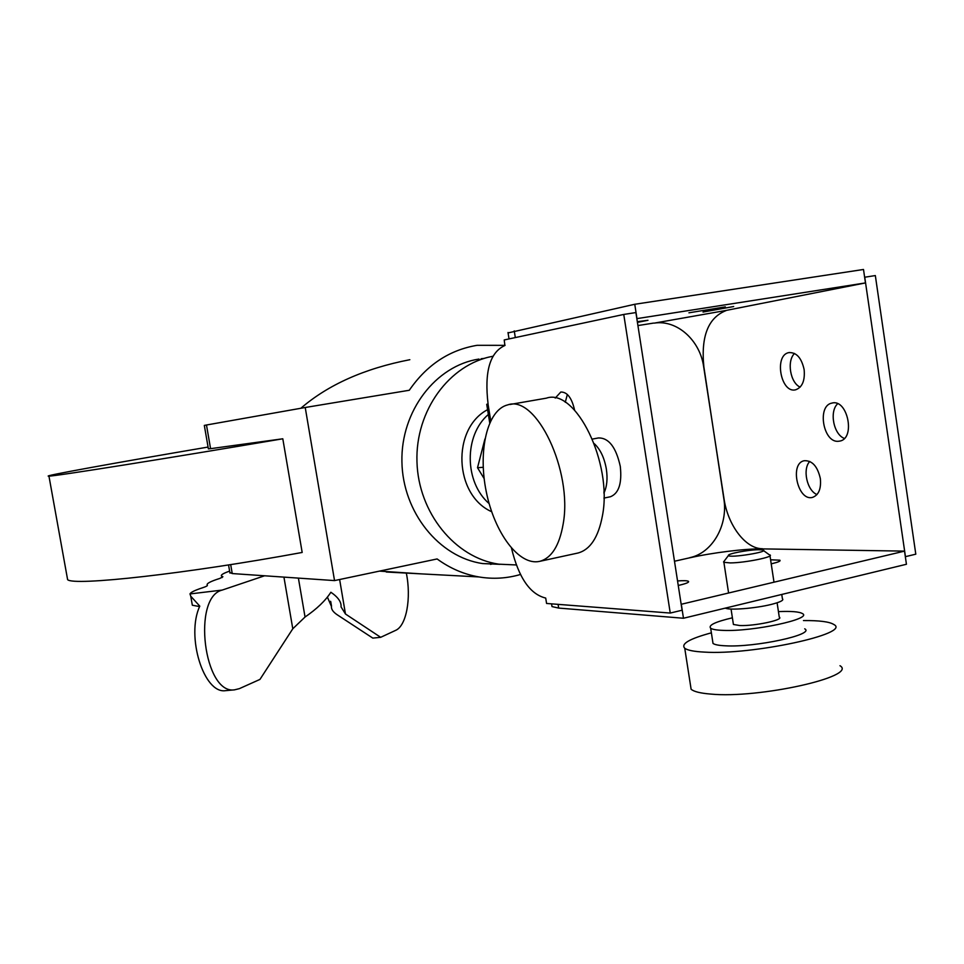 <?xml version="1.0" encoding="UTF-8"?>
<svg xmlns="http://www.w3.org/2000/svg" width="964" height="964" viewBox="0 0 964 964"><rect width="100%" height="100%" fill="white"/><g stroke="black" fill="none" stroke-linecap="round" stroke-linejoin="round"><path stroke-width="1.45" d="M603.898 493.11C606.934 486.832 607.754 478.831 606.356 469.107C604.344 457.743 600.319 449.272 594.282 443.681M592.45 439.066L598.439 437.945C608.766 437.752 616.044 447.224 620.286 466.371C622.105 483.265 618.828 493.387 610.441 496.749L610.019 496.846M567.35 394.445L565.278 402.289M555.24 398.084L560.795 392.035C567.218 391.878 571.821 397.915 574.592 410.146M733.676 306.528L703.033 312.047L733.676 306.528M820.34 478.554C821.304 488.844 818.689 495.122 812.507 497.388C797.806 501.605 789.227 463.274 804.277 460.708C812.194 460.382 817.544 466.335 820.34 478.554M809.784 461.431C802.289 469.058 806.976 490.616 816.99 494.568M637.312 321.675L647.977 320.289L637.421 322.386M804.133 369.598C805.109 380.599 802.289 387.323 795.698 389.769C780.816 393.89 773.718 355.053 788.914 352.607C796.481 352.246 801.554 357.909 804.133 369.598M794.541 353.451C786.6 360.91 790.263 382.865 800.144 387.118M677.547 580.943C683.404 580.509 687.007 580.605 688.356 581.268C689.465 582.172 686.717 583.425 680.114 585.028L678.246 585.437M770.598 559.783L779.84 560.18C780.9 560.976 778.466 562.096 772.526 563.53L771.212 563.82M838.584 441.259C823.208 443.295 816.677 405.567 831.992 403.085C847.585 398.566 855.803 438.524 839.801 441.078L838.584 441.259M837.656 403.747C829.136 411.471 833.595 434.475 844.368 438.427M725.338 306.877L688.935 312.806L725.338 306.877M781.756 594.451L782.406 598.728C784.13 600.198 780.454 602.078 771.369 604.404C755.583 608.392 729.302 610.465 725.374 608.103M904.521 551.119L681.307 604.259L683.476 618.249L906.437 564.265L904.521 551.119L762.307 548.89C745.75 548.54 711.986 552.734 689.863 557.794L689.778 557.662C712.36 553.083 728.314 525.067 723.819 498.641L703.865 366.85C700.816 336.364 708.215 317.614 726.049 310.589L726.29 310.396M864.624 277.234L875.336 275.571L915.8 554.179L905.449 556.662L864.744 277.21M489.724 422.871L486.724 404.302L488.097 404.121C484.241 371.899 489.833 352.354 504.883 345.498L504.22 339.943L623.756 314.445L635.903 312.565L682.09 610.224L670.245 613.056L623.756 314.445M508.064 332.917L634.758 304.275L636.975 318.614L865.455 282.922L726.181 310.42L654.279 323.121C676.981 319.494 700.093 340.316 703.684 366.886L724 498.617C727.712 525.067 745.521 548.89 762.404 548.721L762.428 548.89M511.51 548.239C518.644 577.677 530.043 594.282 545.708 598.066L546.576 603.464L670.245 613.056M486.724 404.302L488.073 403.988M683.476 618.249L558.674 608.079L551.998 606.585L551.673 604.573M634.758 304.275L863.503 269.474L865.455 282.922M484.928 438.982L477.517 467.721L484.169 478.65M477.517 467.721L483.217 467.311M226.528 690.573L225.564 690.658C203.814 694.201 185.715 636.059 199.789 606.151L190.752 596.21L189.992 593.932C190.595 592.366 194.849 590.281 202.777 587.691C206.284 586.534 207.79 585.702 207.308 585.172C206.103 583.69 210.297 581.437 219.9 578.4L222.889 576.737L221.792 576.279C220.226 575.195 222.841 573.472 229.613 571.122M229.842 572.411L232.24 573.556L264.582 575.785L222.214 590.076C191.908 597.017 203.862 694.622 234.481 689.85L239.373 688.645L259.967 679.403L292.791 628.781L305.046 617.02C316.831 608.947 325.446 600.68 330.881 592.245C338.147 597.246 341.533 602.114 341.027 606.862L345.461 613.996L380.684 637.312L395.602 630.384C406.471 625.841 411.447 598.005 406.326 573.086M199.608 606.585L192.33 605.223L192.029 603.512M48.947 476.108L67.613 579.653C73.457 586.196 186.124 573.869 302.178 552.456L282.801 438.789C165.904 458.659 53.671 476.457 48.947 476.108C39.319 476.565 117.729 462.419 208.079 447.055M67.613 579.653L67.179 577.207M516.294 564.952L498.846 564.181C455.165 557.903 418.292 512.8 416.966 461.72C415.267 410.652 449.453 364.151 492.797 356.282M481.096 358.753L484.217 358.391M499.906 564.338L482.651 563.566C439.15 557.349 402.639 512.27 401.916 461.648C400.807 411.038 435.704 365.621 479 359.054M488.362 414.448C463.865 435.439 464.274 482.229 489.146 503.618M487.591 409.664C451.393 428.691 454.08 495.11 491.664 511.715M300.828 408.278C328.17 384.708 364.5 368.513 409.833 359.705M520.464 574.484C506.859 578.472 492.99 579.292 478.843 576.93C463.913 574.339 449.995 568.35 437.114 558.951L334.532 580.593L305.227 407.495L409.29 390.263C426.703 364.97 449.308 349.992 477.084 345.317L505.088 345.341M492.255 563.928L490.592 564.386M420.919 573.857L379.491 571.11M264.582 575.785L334.532 580.593M282.801 438.789L210.574 448.67L206.477 425.004L305.227 407.495M208.393 448.838L210.574 448.67M206.477 425.004L204.32 425.425L208.405 448.923M380.684 637.312L372.815 638.108L337.364 614.875C333.146 612.08 331.17 609.26 331.435 606.416L327.399 597.102M509.908 404.494L546.395 398.156C575.641 387.721 612.875 463.154 602.428 515.788C598.379 537.285 590.221 549.685 577.978 553.023L577.352 553.155M563.169 523.982C559.397 545.636 551.589 558.084 539.732 561.337C519.066 566.205 494.472 532.839 486.29 491.833C477.795 450.899 487.194 409.652 507.847 404.856C536.141 394.517 572.893 470.938 563.169 523.982M758.234 549.721L762.644 549.938C771.212 551.613 728.965 558.433 728.483 555.457C727.157 553.842 747.811 549.866 758.234 549.721M724.229 561.06L723.892 562.313L730.242 562.916C745.003 562.868 774.996 556.77 769.862 554.89M733.243 623.322L733.411 624.467L739.822 625.54C754.643 626.19 784.515 619.804 779.274 617.141L777.105 602.789M711.372 632.83C689.537 638.746 680.668 643.88 684.741 648.242C687.489 650.29 694.008 651.58 704.298 652.098C751.908 655.279 852.14 633.613 833.836 624.503C829.57 621.756 819.448 620.442 803.47 620.563M690.429 684.862L691.116 689.248C693.911 691.646 700.466 693.261 710.793 694.08C758.548 698.792 858.502 676.499 839.981 665.714M712.637 641.036L713.011 643.434C714.77 644.723 718.927 645.519 725.482 645.808C755.005 647.591 815.568 634.493 804.711 628.829M732.399 617.804C715.264 621.84 708.022 625.311 710.673 628.227C712.42 629.444 716.565 630.155 723.121 630.384C752.607 631.818 813.218 618.864 802.422 613.574C799.228 611.706 791.239 611.056 778.442 611.61M653.532 323.097L637.915 325.567M674.499 561.241L689.802 557.782L674.499 561.241M488.037 404.133L490.724 420.726M558.674 608.079L558.072 604.356M514.246 330.905L515.318 337.581M189.992 593.932L222.214 590.076M232.24 573.556L230.685 564.603M345.461 613.996L339.629 579.521M305.046 617.02L298.394 578.111M292.791 628.781L283.934 577.111M331.459 606.236L330.64 601.464M610.441 496.749L603.934 498.087M788.914 352.607L789.54 352.499M688.356 581.268L688.477 582.051M779.84 560.18L779.96 560.915M551.565 603.85L551.998 606.585M509.028 338.918L508.004 332.496M225.564 690.658L234.481 689.85M192.33 605.223L190.752 596.21M482.651 563.566L498.846 564.181M386.263 572.014L478.843 576.93M229.962 573.098L228.54 564.94M222.021 577.629L221.792 576.279M331.496 605.982L330.773 601.741M331.435 606.416L330.556 601.295M603.874 491.965L604.5 491.833M594.68 444.766L595.318 444.645M539.732 561.337L577.978 553.023M728.483 555.457L723.542 561.964M763.5 550.564L769.067 554.625M773.996 582.196L769.995 555.794M733.411 624.467L731.049 609.031M728.591 593.005L723.892 562.313M691.116 689.248L684.741 648.242M713.011 643.434L710.673 628.227"/></g></svg>
